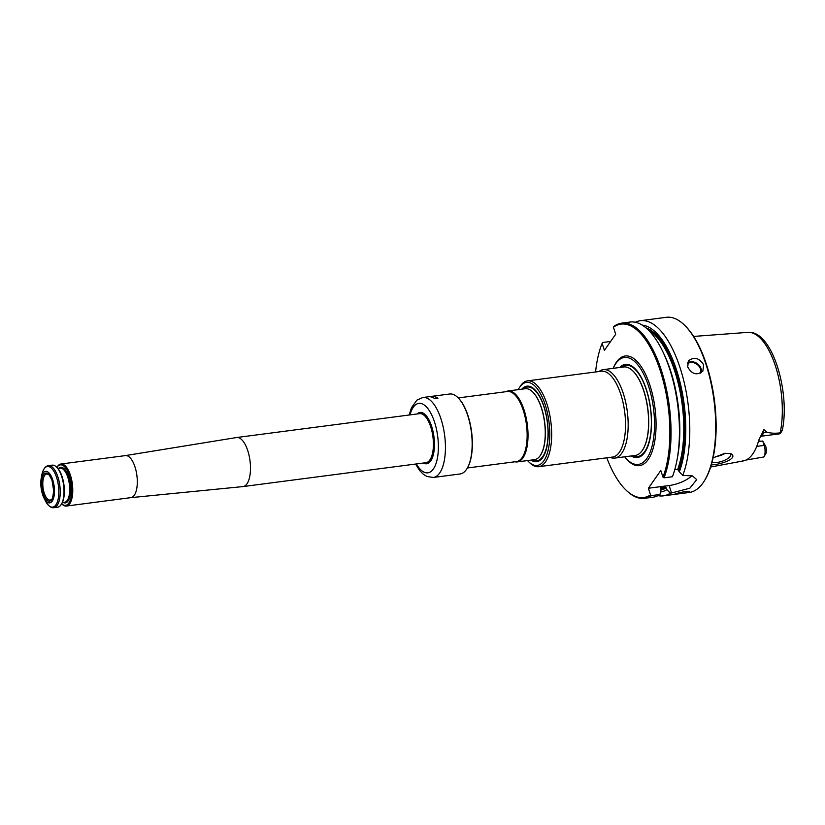 <?xml version="1.0" encoding="UTF-8"?>
<svg xmlns="http://www.w3.org/2000/svg" width="825" height="825" viewBox="0 0 825 825"><rect width="100%" height="100%" fill="white"/><g stroke="black" fill="none" stroke-linecap="round" stroke-linejoin="round"><path stroke-width="1.24" d="M614.8 458.102L635.219 455.441A44.612 18.428 -97.4 0 0 641.221 451.842A44.612 18.428 -97.4 0 0 643.727 390.833A44.612 18.428 -97.4 0 0 630.403 368.909A44.612 18.428 -97.4 0 0 623.679 366.97L603.261 369.641A44.612 18.428 82.6 0 1 623.308 393.494A44.612 18.428 82.6 0 1 614.8 458.102A44.612 18.428 82.6 0 1 610.211 457.37M599.012 371.528A44.612 18.428 82.6 0 1 603.261 369.641M518.275 389.637A41.869 17.294 82.6 0 1 519.203 387.967A41.869 17.294 82.6 0 1 545.222 404.817A41.869 17.294 82.6 0 1 547.573 452.44A41.869 17.294 82.6 0 1 528.866 461.959A41.869 17.294 82.6 0 1 527.536 460.587M521.833 389.173A38.084 15.737 82.6 0 1 544.005 406.55A38.084 15.737 82.6 0 1 546.604 448.15A38.084 15.737 82.6 0 1 531.094 460.113M519.203 387.967L520.059 386.585A43.282 17.882 82.6 0 1 527.495 380.861A43.282 17.882 82.6 0 1 546.944 404.013A43.282 17.882 82.6 0 1 538.694 466.702A43.282 17.882 82.6 0 1 530.042 463.073L528.866 461.959M527.495 380.861L601.353 371.219A43.282 17.882 82.6 0 1 620.812 394.371A43.282 17.882 82.6 0 1 612.552 457.06L538.694 466.702M517.296 461.918L534.538 459.669A35.774 14.778 -97.4 0 0 539.344 456.782A35.774 14.778 -97.4 0 0 541.355 407.859A35.774 14.778 -97.4 0 0 530.671 390.277A35.774 14.778 -97.4 0 0 525.278 388.719L508.045 390.968A35.774 14.778 82.6 0 1 524.123 410.108A35.774 14.778 82.6 0 1 517.296 461.918A35.774 14.778 82.6 0 1 514.944 461.783M458.246 397.918L507.406 391.504A35.331 14.592 82.6 0 1 523.287 410.396A35.331 14.592 82.6 0 1 516.553 461.567L467.393 467.981M505.808 391.71A35.774 14.778 82.6 0 1 508.045 390.968M619.637 367.507A46.922 19.377 82.6 0 1 646.377 389.524A46.922 19.377 82.6 0 1 649.729 440.148A46.922 19.377 82.6 0 1 631.177 455.967M745.986 460.051L763.837 456.978A8.621 3.558 -97.4 0 0 763.981 456.761L765.982 453.245A5.971 2.465 -97.4 0 0 765.693 446.304L762.723 441.035L758.381 441.561M763.981 456.761A8.621 3.558 -97.4 0 0 764.146 445.407L762.723 441.035M725.288 453.245A10.601 3.97 -18 0 1 715.739 456.627M781.688 430.846L780.718 432.898L782.306 430.279C790.433 391.978 772.035 329.618 747.77 332.372A62.886 25.977 82.6 0 1 775.531 366.321A62.886 25.977 82.6 0 1 780.161 432.847L780.718 432.898A8.621 3.558 82.6 0 1 779.347 433.868L761.001 436.26A8.621 3.558 -97.4 0 0 763.331 432.692L766.951 432.228C770.921 433.3 775.325 433.507 780.161 432.847M712.088 462.144A10.601 3.97 162 0 0 724.082 460.536A10.601 3.97 162 0 0 730.754 454.297A10.601 3.97 162 0 0 730.032 453.389M747.522 332.392A62.886 25.977 82.6 0 1 747.77 332.372L693.639 336.425M742.799 460.732L744.356 460.659A64.041 26.452 -97.4 0 0 758.814 440.034L763.919 429.639L766.951 432.228M711.336 464.857C715.739 464.795 720.998 463.598 727.134 461.268C733.219 458.308 734.487 455.782 730.929 453.678L724.866 453.296L714.656 457.267M635.363 322.276A88.327 36.486 82.6 0 1 640.427 320.698L666.352 317.305A88.327 36.486 82.6 0 1 684.018 324.699L684.75 325.401A87.45 36.125 82.6 0 1 706.571 364.856A87.45 36.125 82.6 0 1 704.921 479.954L704.385 480.82A88.327 36.486 82.6 0 1 689.215 492.484L663.29 495.866A88.327 36.486 82.6 0 1 657.989 495.639M684.018 324.699A88.327 36.486 82.6 0 1 706.056 364.547A88.327 36.486 82.6 0 1 704.385 480.82M679.13 493.804L674.757 494.227C674.18 493.67 689.772 490.205 689.545 491.71C688.576 492.432 685.101 493.123 679.13 493.804M703.663 364.867C699.188 357.823 694.093 356.513 688.38 360.948L687.71 366.95C691.938 374.344 696.991 375.715 702.848 371.085L703.663 364.867M691.804 475.674A19.429 7.281 -18 0 1 669.106 485.543L648.368 488.245L660.804 470.498L662.97 477.139L664.022 477.83L672.406 476.737A88.327 36.486 82.6 0 0 676.995 460.113A88.327 36.486 82.6 0 0 662.857 351.739A88.327 36.486 82.6 0 0 630.063 322.049L621.689 323.142A88.327 36.486 82.6 0 1 663.805 378.448A88.327 36.486 82.6 0 1 664.022 477.83M640.427 320.698A88.327 36.486 82.6 0 1 680.13 367.94A88.327 36.486 82.6 0 1 682.76 475.386L692.464 475.891L696.723 479.634L689.834 488.214L671.529 492.979L669.106 485.543M644.542 498.321A88.327 36.486 82.6 0 0 651.585 495.577L659.959 494.484A88.327 36.486 82.6 0 1 652.926 497.228L644.542 498.321A88.327 36.486 82.6 0 1 626.887 490.927L626.154 490.225A87.45 36.125 82.6 0 1 606.798 457.813M660.33 488.606L660.866 487.699L660.33 488.606L660.918 490.401L659.959 494.484M660.423 487.957A81.263 33.567 82.6 0 0 660.866 487.699L665.259 487.121L666.899 489.617A84.129 34.753 82.6 0 1 660.547 491.989M663.29 495.866A88.327 36.486 82.6 0 0 670.323 493.133L666.899 489.617M595.588 371.972A87.45 36.125 82.6 0 1 602.126 343.386L602.663 342.488L610.644 341.447M642.18 325.102A84.129 34.753 82.6 0 1 679.779 381.202A84.129 34.753 82.6 0 1 679.336 471.869L677.696 469.373L674.737 469.755M662.857 351.739L664.032 354.203A84.129 34.753 82.6 0 1 677.5 457.421L676.995 460.113M670.323 493.133L671.529 492.979M679.336 471.869L682.76 475.386M602.126 343.386L604.395 350.357L615.708 334.228L613.439 327.247L613.975 326.349A88.327 36.486 82.6 0 1 621.689 323.142M651.585 495.577L650.523 494.887L648.368 488.245M650.523 494.887A87.45 36.125 82.6 0 1 626.154 490.225M613.439 327.247A87.45 36.125 82.6 0 1 660.052 370.095A87.45 36.125 82.6 0 1 662.97 477.139M648.625 386.327A53.924 22.275 82.6 0 1 653.307 440.22A53.924 22.275 82.6 0 1 635.704 464.403A53.924 22.275 82.6 0 1 624.721 456.813A55.296 22.842 82.6 0 0 652.142 451.553A55.296 22.842 82.6 0 0 650.018 385.574A55.296 22.842 82.6 0 0 613.161 368.342A53.924 22.275 82.6 0 1 621.844 358.184A53.924 22.275 82.6 0 1 648.625 386.327M429.598 396.712L431.692 396.433A40.239 16.624 82.6 0 1 437.807 398.217M430.598 396.577A40.322 16.655 82.6 0 1 431.681 396.351A40.322 16.655 82.6 0 1 437.91 398.207L434.723 398.619A40.322 16.655 82.6 0 0 428.484 396.763L422.905 397.495L416.893 400.135L411.438 407.725L409.138 415.016M424.05 462.949A25.616 10.581 -97.4 0 0 426.896 463.475A25.616 10.581 -97.4 0 0 431.207 460.216M425.277 414.707A25.616 10.581 -97.4 0 0 420.265 412.665A25.616 10.581 -97.4 0 0 417.646 413.903M423.411 463.031A25.884 10.694 -97.4 0 0 431.135 460.34A25.884 10.694 -97.4 0 0 433.94 436.714A25.884 10.694 -97.4 0 0 425.164 414.604A25.884 10.694 -97.4 0 0 417.017 413.985M431.681 396.351L449.625 394.01A40.322 16.655 82.6 0 1 457.689 397.382A40.322 16.655 82.6 0 1 467.754 415.573A40.322 16.655 82.6 0 1 466.991 468.641A40.322 16.655 82.6 0 1 460.061 473.973L433.342 477.458A40.322 16.655 -97.4 0 0 441.035 419.059A40.322 16.655 -97.4 0 0 422.905 397.495M457.875 397.557A39.878 16.479 82.6 0 1 458.05 397.733A39.878 16.479 82.6 0 1 468.012 415.718A39.878 16.479 82.6 0 1 467.249 468.218A39.878 16.479 82.6 0 1 467.115 468.425M427.01 463.454A25.616 10.581 82.6 0 1 424.287 462.918M417.883 413.872A25.616 10.581 82.6 0 1 420.379 412.655M44.22 493.03A13.159 5.435 82.6 0 1 46.736 473.973A13.159 5.435 82.6 0 1 47.685 474.055C48.314 475.396 47.386 470.91 52.037 480.367L53.687 490.844C52.862 497.465 51.985 500.435 51.037 499.754A13.159 5.435 82.6 0 1 50.139 500.063A13.159 5.435 82.6 0 1 44.22 493.03M43.106 493.597A14.159 5.847 82.6 0 1 46.396 473.076A14.159 5.847 82.6 0 1 53.419 494.701A14.159 5.847 82.6 0 1 43.106 493.597M66.413 506.055A21.202 8.755 82.6 0 0 72.352 483.904A21.202 8.755 82.6 0 0 60.926 464.011A21.202 8.755 82.6 0 0 57.286 466.816L56.915 467.424A20.408 8.425 82.6 0 1 71.311 484.038A20.408 8.425 82.6 0 1 61.658 503.786L62.174 504.281A21.202 8.755 82.6 0 0 66.413 506.055L130.948 497.63A21.202 8.755 82.6 0 1 130.835 497.65M61.689 476.499A21.202 8.755 -97.4 0 0 56.389 466.929A21.202 8.755 -97.4 0 0 52.161 465.156L48.397 465.651A21.202 8.755 -97.4 0 1 57.925 476.984A21.202 8.755 -97.4 0 1 53.883 507.695L57.637 507.2A21.202 8.755 -97.4 0 0 61.287 504.395A21.202 8.755 -97.4 0 0 61.689 476.499M61.287 504.395L61.762 503.621A20.408 8.425 -97.4 0 0 62.143 476.767A20.408 8.425 -97.4 0 0 57.059 467.558L56.389 466.929M42.549 494.392A15.902 6.569 82.6 0 1 41.25 478.036A15.902 6.569 82.6 0 1 50.552 474.973A15.902 6.569 82.6 0 1 53.573 498.125A15.902 6.569 82.6 0 1 43.797 497.547A15.902 6.569 82.6 0 1 42.549 494.392M125.4 455.596L236.538 437.539A24.729 10.22 82.6 0 1 236.672 437.518A24.729 10.22 82.6 0 1 250.006 460.721A24.729 10.22 82.6 0 1 243.076 486.564A24.729 10.22 82.6 0 1 242.942 486.585L130.886 497.64M125.348 455.606A21.202 8.755 82.6 0 1 125.462 455.596A21.202 8.755 82.6 0 1 136.888 475.478A21.202 8.755 82.6 0 1 130.948 497.63M523.308 388.977A37.166 15.355 82.6 0 1 543.974 406.931A37.166 15.355 82.6 0 1 546.748 446.459A37.166 15.355 82.6 0 1 532.568 459.927M530.753 390.338A35.619 14.716 82.6 0 1 530.836 390.39A35.619 14.716 82.6 0 1 541.489 407.901A35.619 14.716 82.6 0 1 539.478 456.627A35.619 14.716 82.6 0 1 539.416 456.71M621.246 367.29A46.004 19.006 82.6 0 1 646.346 389.905A46.004 19.006 82.6 0 1 649.894 438.312A46.004 19.006 82.6 0 1 632.785 455.761M630.486 368.971A44.457 18.367 82.6 0 1 630.578 369.033A44.457 18.367 82.6 0 1 643.861 390.875A44.457 18.367 82.6 0 1 641.355 451.688A44.457 18.367 82.6 0 1 641.293 451.76M760.825 441.241A46.819 19.336 82.6 0 1 758.546 441.024M756.742 446.377L764.146 445.407L765.693 446.304M762.228 433.012A3.537 2.011 -169.1 0 1 763.331 432.692L763.919 429.639M687.349 363.815A8.302 6.889 -145 0 1 700.415 368.878A8.302 6.889 -145 0 1 700.466 373.147M687.493 362.948A8.838 7.332 -145 0 1 701.064 368.579A8.838 7.332 -145 0 1 701.25 372.673M665.259 487.121A81.263 33.567 82.6 0 1 660.485 489.06M666.311 487.823A82.149 33.938 82.6 0 1 660.773 489.957M645.985 327.876A82.149 33.938 82.6 0 1 679.996 385.667A82.149 33.938 82.6 0 1 678.758 470.064M648.78 330.474A81.263 33.567 82.6 0 1 679.717 389.885A81.263 33.567 82.6 0 1 677.696 469.373M416.377 463.949A35.021 14.468 -97.4 0 0 436.683 461.35A35.021 14.468 -97.4 0 0 430.268 412.211A35.021 14.468 -97.4 0 0 409.984 414.903M43.797 497.547L45.076 500.239A20.491 8.467 -97.4 0 0 56.657 503.611A20.491 8.467 -97.4 0 0 56.595 477.448A20.491 8.467 -97.4 0 0 41.797 475.107C43.137 469.198 45.344 466.043 48.397 465.651M57.863 468.425L60.091 468.126A17.222 7.116 82.6 0 1 69.372 484.285A17.222 7.116 82.6 0 1 64.546 502.291L62.329 502.58M58.688 468.311A17.933 7.404 82.6 0 1 70.3 484.172A17.933 7.404 82.6 0 1 63.143 502.477M236.672 437.518L419.605 413.645A24.729 10.22 82.6 0 1 432.929 436.848A24.729 10.22 82.6 0 1 425.999 462.691L243.076 486.564M430.815 423.988A25.266 10.436 -97.4 0 0 418.327 413.81M424.72 462.866A25.266 10.436 -97.4 0 0 434.187 449.831M760.949 441.231L758.598 440.808M743.593 460.866L710.676 467.012M415.542 464.062L419.719 470.621L423.452 474.375L426.948 476.489L433.342 477.458M45.076 500.239C47.891 505.612 50.83 508.087 53.883 507.695M41.25 478.036L41.797 475.107M60.926 464.011L125.462 455.596"/></g></svg>
